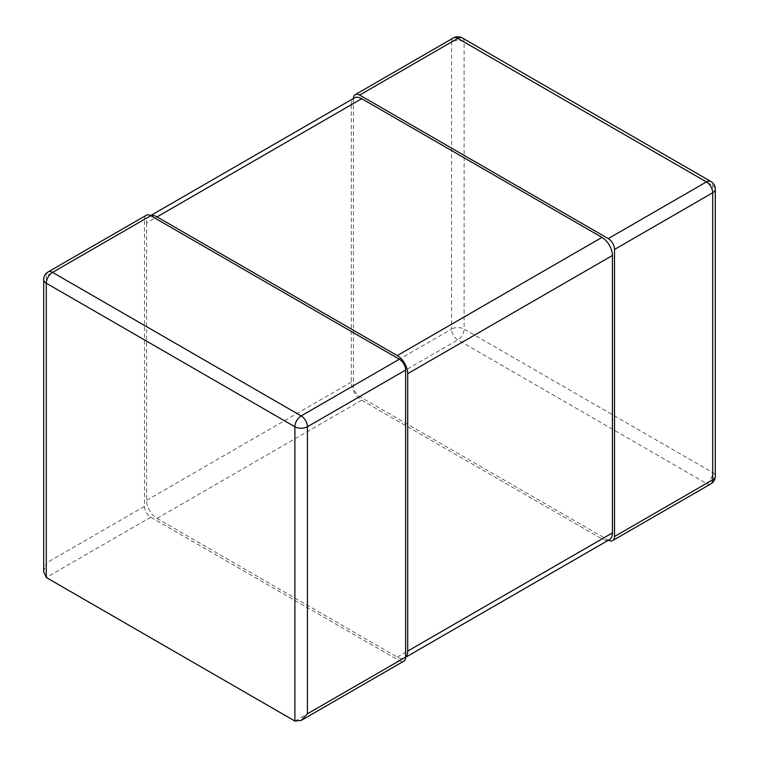 <?xml version="1.0" encoding="UTF-8"?>
<svg xmlns="http://www.w3.org/2000/svg" width="759" height="759" viewBox="0 0 759 759"><rect width="100%" height="100%" fill="white"/><g stroke="black" fill="none" stroke-linecap="round" stroke-linejoin="round"><path stroke-width="0.57" stroke-dasharray="3.79 2.85" d="M48.13 271.931A8.861 5.114 -120 0 0 46.299 275.991L144.485 219.304L144.485 506.367A8.861 5.114 60 0 0 150.747 517.221L399.348 660.747A8.861 5.114 60 0 0 403.779 661.184M144.485 219.304A8.861 5.114 60 0 1 146.316 215.252M43.699 571.783L46.299 563.045L46.299 275.991A8.861 5.114 0 0 0 43.699 279.606M353.39 98.518A8.861 5.114 -120 0 0 353.39 98.698L353.39 385.752A8.861 5.114 -120 0 0 359.652 396.606L608.253 540.133A8.861 5.114 -120 0 0 608.405 540.218M715.301 189.152A8.861 5.114 0 0 0 712.701 185.538L464.11 42.011A8.861 5.114 0 0 0 451.577 42.011A8.861 5.114 60 0 1 453.408 37.95M710.87 483.881A8.861 5.114 60 0 1 706.439 483.445L457.838 339.918A8.861 5.114 60 0 1 451.577 329.064A8.861 5.114 180 0 1 464.11 329.064A8.861 5.114 -60 0 1 457.838 339.918L359.652 396.606M608.253 540.133L706.439 483.445A8.861 5.114 120 0 0 712.701 472.591A8.861 5.114 180 0 1 715.301 476.206M462.269 37.95A8.861 5.114 -60 0 1 464.11 42.011L464.11 329.064L712.701 472.591L712.701 185.538A8.861 5.114 120 0 0 710.87 181.477M150.747 215.689A14.772 8.529 -120 0 0 149.627 216.163A14.772 8.529 -120 0 0 146.572 222.928L351.294 104.723L351.294 382.138A14.772 8.529 60 0 0 361.739 400.23L601.982 538.928A14.772 8.529 60 0 0 609.373 539.658M146.572 222.928L146.572 500.333A14.772 8.529 -120 0 0 157.018 518.425L397.261 657.123A14.772 8.529 -120 0 0 404.642 657.854A14.772 8.529 -120 0 0 405.61 657.123M351.294 104.723A14.772 8.529 60 0 1 354.358 97.958M294.89 721.05L399.348 660.747M150.747 517.221L46.299 577.523M144.485 506.367L46.299 563.045M353.39 98.698L451.577 42.011L451.577 329.064L353.39 385.752M397.261 657.123L601.982 538.928M361.739 400.23L157.018 518.425M351.294 382.138L146.572 500.333M404.642 657.854L405.61 657.294M149.627 216.163L150.595 215.603"/><path stroke-width="1.14" d="M48.13 271.931L146.316 215.252A8.861 5.114 60 0 1 150.747 215.689L399.348 359.216A8.861 5.114 60 0 1 405.61 370.069L307.423 426.757A8.861 5.114 -120 0 0 301.162 415.904L52.561 272.377A8.861 5.114 -120 0 0 48.13 271.931A8.861 8.861 0 0 0 43.699 279.606L43.699 571.783L46.299 577.523L294.89 721.05L301.162 720.433L307.423 713.811L405.61 657.123A8.861 5.114 60 0 1 403.779 661.184L301.162 720.433M405.61 370.069L405.61 657.123A14.772 8.529 -120 0 0 407.706 651.099L612.428 532.894A14.772 8.529 60 0 1 609.373 539.658L405.61 657.294M43.699 279.606A8.861 5.114 0 0 0 46.299 283.23A8.861 5.114 -60 0 1 52.561 272.377L150.747 215.689A14.772 8.529 -120 0 1 157.018 216.894L397.261 355.591A14.772 8.529 -120 0 1 407.706 373.684L407.706 651.099M399.348 359.216L301.162 415.904A8.861 5.114 120 0 0 294.89 426.757A8.861 5.114 0 0 0 307.423 426.757L307.423 713.811M614.515 249.455L614.515 536.518L712.701 479.83A8.861 5.114 60 0 1 710.87 483.881A8.861 8.861 0 0 0 715.301 476.206A8.861 5.114 180 0 1 712.701 479.83L712.701 192.767A8.861 5.114 0 0 0 715.301 189.152A8.861 8.861 0 0 0 710.87 181.477A8.861 5.114 120 0 0 706.439 181.913A8.861 5.114 60 0 1 712.701 192.767L614.515 249.455A8.861 5.114 -120 0 0 608.253 238.601L359.652 95.074A8.861 5.114 -120 0 0 355.221 94.638A8.861 5.114 -120 0 0 353.39 98.518M608.405 540.218A8.861 5.114 -120 0 0 612.684 540.569A8.861 5.114 -120 0 0 614.515 536.518M453.408 37.95A8.861 5.114 60 0 1 457.838 38.386A8.861 5.114 -60 0 1 462.269 37.95A8.861 8.861 0 0 0 453.408 37.95L355.221 94.638M150.595 215.603L354.358 97.958A14.772 8.529 60 0 1 361.739 98.698L601.982 237.396A14.772 8.529 60 0 1 612.428 255.489L612.428 532.894M46.299 577.523L46.299 283.23L294.89 426.757L294.89 721.05M359.652 95.074L457.838 38.386L706.439 181.913L608.253 238.601M612.428 255.489L407.706 373.684M157.018 216.894L361.739 98.698M601.982 237.396L397.261 355.591M715.301 476.206L715.301 189.152M612.684 540.569L710.87 483.881M710.87 181.477L462.269 37.95"/></g></svg>

